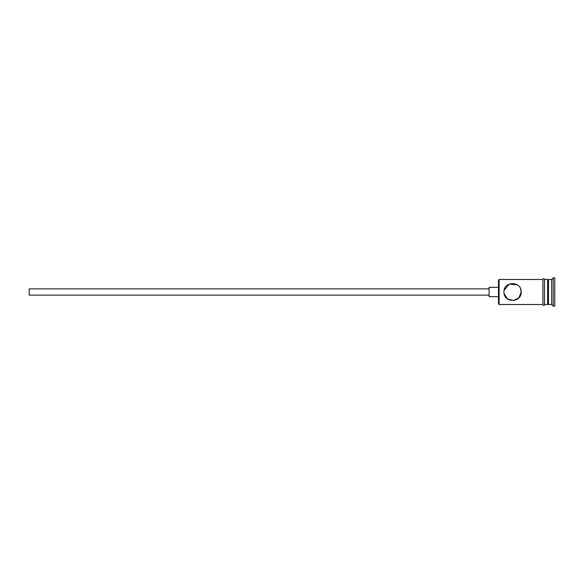 <?xml version="1.0" encoding="UTF-8"?>
<svg xmlns="http://www.w3.org/2000/svg" width="584" height="584" viewBox="0 0 584 584"><rect width="100%" height="100%" fill="white"/><g stroke="black" fill="none" stroke-linecap="round" stroke-linejoin="round"><path stroke-width="0.88" d="M499.108 304.512L498.488 303.892L498.488 280.108L499.108 279.488L499.108 304.512L542.908 304.512M503.963 292C504.313 288.971 504.313 288.971 503.963 292C504.313 288.971 504.313 288.971 503.963 292C503.444 303.111 521.68 303.125 521.169 292C521.673 280.875 503.437 280.897 503.963 292M489.1 295.132L29.2 295.132L29.2 288.868L489.1 288.868M498.488 296.694L489.1 296.694L489.1 287.306L498.488 287.306M504.138 290.277L509.197 284.087L517.366 284.861M520.578 288.861L521.169 292L518.891 297.825L513.402 300.563L507.386 298.869L504.123 293.672M547.602 280.422L548.544 279.488L548.544 304.512L551.668 304.512L553.238 306.082L554.8 306.082L554.8 277.918L553.238 277.918L553.238 306.082M548.544 279.488L551.668 279.488L551.668 304.512M544.478 279.488L544.478 304.512L547.602 304.512L547.602 279.488L544.478 279.327L544.478 304.512M544.478 304.673C544.93 304.388 543.821 306.366 542.908 304.673L542.908 279.327C542.456 279.619 543.558 277.634 544.478 279.327M547.602 303.578L548.544 304.512M499.108 279.488L542.908 279.488M551.668 279.488L553.238 277.918"/></g></svg>
